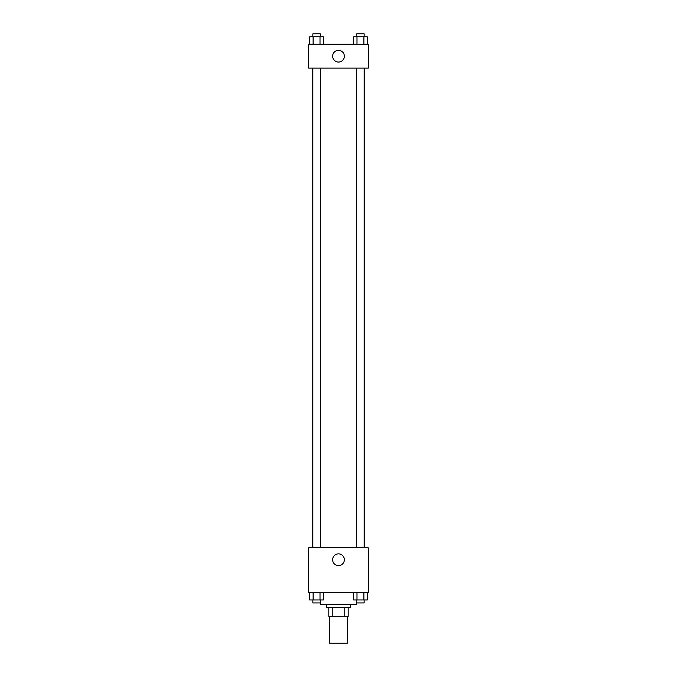 <?xml version="1.0" encoding="UTF-8"?>
<svg xmlns="http://www.w3.org/2000/svg" width="677" height="677" viewBox="0 0 677 677"><rect width="100%" height="100%" fill="white"/><g stroke="black" fill="none" stroke-linecap="round" stroke-linejoin="round"><path stroke-width="1.02" d="M329.564 616.332L329.564 643.15L347.436 643.15L347.436 616.332M344.771 607.396L344.771 616.332L328.819 616.332L328.819 607.396M344.771 616.332L348.181 616.332L348.181 607.396L348.181 616.332M350.415 604.417L350.415 607.396L326.585 607.396L326.585 604.417M332.229 607.396L332.229 616.332M320.627 599.949L320.627 604.417L356.373 604.417L356.373 599.949M368.296 592.502L308.704 592.502L308.704 547.803L368.296 547.803L368.296 592.502M338.5 565.583A5.856 5.856 0 0 1 333.422 556.799A5.856 5.856 0 0 1 343.577 556.799A5.856 5.856 0 0 1 338.5 565.583M364.598 68.115L364.598 547.803M356.703 547.803L356.703 68.115M320.297 68.115L320.297 547.803M368.296 68.115L308.704 68.115L308.704 44.276L368.296 44.276L368.296 68.115M344.356 56.199A5.856 5.856 0 0 1 335.572 61.269A5.856 5.856 0 0 1 335.572 51.122A5.856 5.856 0 0 1 344.356 56.199M367.306 44.276L367.306 36.829L353.546 36.829L353.546 44.276M363.871 36.829L363.871 44.276M356.991 36.829L356.991 44.276M356.703 36.829L356.703 33.85L364.15 33.85L364.15 36.829M323.454 44.276L323.454 36.829L309.694 36.829L309.694 44.276M320.009 36.829L320.009 44.276M313.129 36.829L313.129 44.276M312.85 36.829L312.85 33.85L320.297 33.85L320.297 36.829M367.306 592.502L367.306 599.949L353.546 599.949L353.546 592.502M363.871 592.502L363.871 599.949M356.991 592.502L356.991 599.949M364.15 599.949L364.15 602.928L356.703 602.928L356.703 599.949M323.454 592.502L323.454 599.949L309.694 599.949L309.694 592.502M320.009 592.502L320.009 599.949M313.129 592.502L313.129 599.949M320.297 599.949L320.297 602.928L312.85 602.928L312.85 599.949M312.402 68.115L312.402 547.803M364.15 547.803L364.15 68.115M312.85 68.115L312.85 547.803"/></g></svg>
